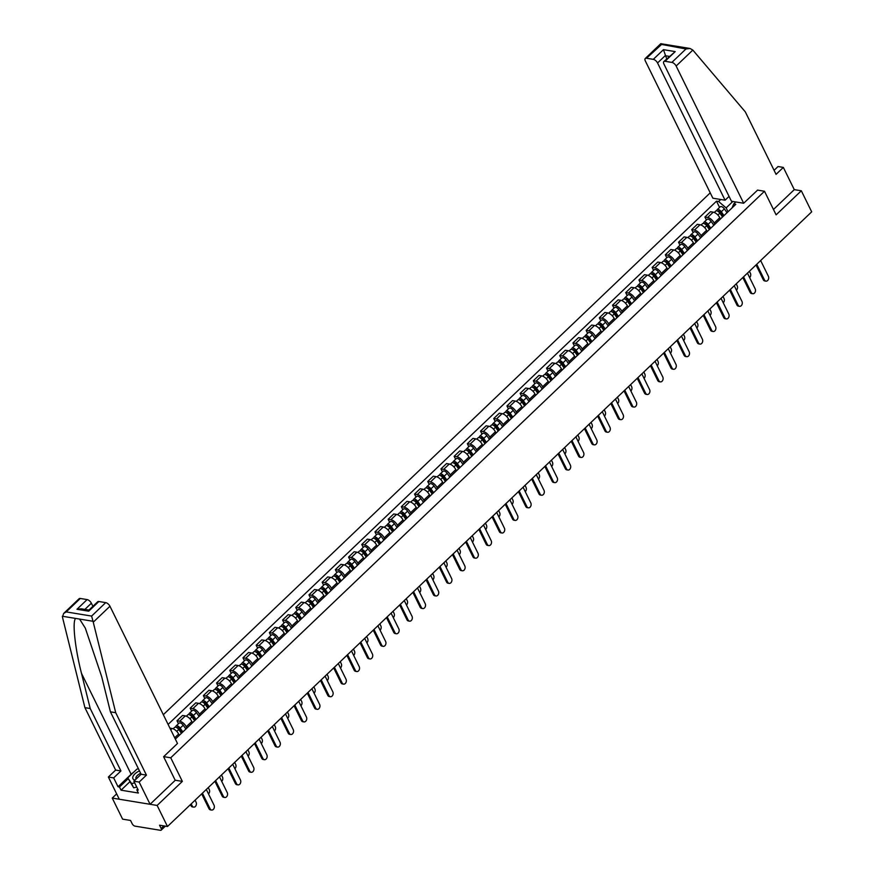 <?xml version="1.0" encoding="UTF-8"?>
<svg xmlns="http://www.w3.org/2000/svg" width="874" height="874" viewBox="0 0 874 874"><rect width="100%" height="100%" fill="white"/><g stroke="black" fill="none" stroke-linecap="round" stroke-linejoin="round"><path stroke-width="1.31" d="M116.657 793.876L112.254 798.082L122.611 819.146L130.554 820.446L132.171 823.723A2.677 1.3 -133.7 0 0 135.011 826.138L160.412 830.3A2.677 1.3 -133.7 0 0 161.22 830.125A2.677 1.3 -133.7 0 0 161.166 828.476L163.864 825.908M710.234 192.837L163.318 714.692M112.254 798.082L157.134 805.446L167.502 826.498L811.684 211.847L801.327 190.783L794.28 189.636L773.468 209.487M157.134 805.446L182.349 781.389L170.736 757.791L764.499 191.253L776.112 214.84L801.327 190.783M167.502 826.498L159.56 825.198L161.166 828.476M720.405 219.013L719.761 217.702A6.162 3.004 -133.7 0 0 713.239 212.163L710.496 211.705L704.914 217.036L707.656 217.484A6.162 3.004 46.3 0 1 714.178 223.034L714.823 224.345M706.378 220.008L704.914 217.036M707.208 231.61L706.563 230.299A6.162 3.004 -133.7 0 0 700.041 224.749L697.299 224.301L691.716 229.633L694.459 230.081A6.162 3.004 46.3 0 1 700.981 235.619L701.625 236.941M693.18 232.593L691.716 229.633M694.011 244.207L693.366 242.885A6.162 3.004 -133.7 0 0 686.844 237.346L684.102 236.898L678.519 242.229L681.25 242.677A6.162 3.004 46.3 0 1 687.783 248.216L688.428 249.527M679.972 245.19L678.519 242.229M680.813 256.792L680.169 255.481A6.162 3.004 -133.7 0 0 673.646 249.942L670.904 249.494L665.322 254.815L668.053 255.263A6.162 3.004 46.3 0 1 674.586 260.813L675.231 262.124M666.775 257.786L665.322 254.815M667.616 269.389L666.971 268.078A6.162 3.004 -133.7 0 0 660.438 262.528L657.707 262.08L652.124 267.411L654.855 267.859A6.162 3.004 46.3 0 1 661.389 273.409L662.033 274.72M653.577 270.383L652.124 267.411M654.418 281.985L653.774 280.674A6.162 3.004 -133.7 0 0 647.241 275.124L644.509 274.676L638.927 280.008L641.658 280.456A6.162 3.004 46.3 0 1 648.18 285.995L648.836 287.317M640.38 282.968L638.927 280.008M641.221 294.582L640.566 293.26A6.162 3.004 -133.7 0 0 634.043 287.721L631.312 287.273L625.718 292.604L628.461 293.052A6.162 3.004 46.3 0 1 634.983 298.591L635.638 299.902M627.182 295.565L625.718 292.604M628.024 307.167L627.368 305.856A6.162 3.004 -133.7 0 0 620.846 300.317L618.115 299.869L612.521 305.19L615.263 305.638A6.162 3.004 46.3 0 1 621.785 311.188L622.43 312.499M613.985 308.161L612.521 305.19M614.815 319.764L614.171 318.453A6.162 3.004 -133.7 0 0 607.649 312.903L604.906 312.455L599.324 317.786L602.066 318.234A6.162 3.004 46.3 0 1 608.588 323.773L609.233 325.095M600.788 320.747L599.324 317.786M601.618 332.36L600.973 331.049A6.162 3.004 -133.7 0 0 594.451 325.499L591.709 325.052L586.126 330.383L588.868 330.831A6.162 3.004 46.3 0 1 595.391 336.37L596.035 337.681M587.59 333.344L586.126 330.383M588.421 344.946L587.776 343.635A6.162 3.004 -133.7 0 0 581.254 338.096L578.512 337.648L572.929 342.969L575.671 343.416A6.162 3.004 46.3 0 1 582.193 348.966L582.838 350.277M574.393 345.94L572.929 342.969M575.223 357.542L574.579 356.231A6.162 3.004 -133.7 0 0 568.056 350.682L565.314 350.234L559.731 355.565L562.474 356.013A6.162 3.004 46.3 0 1 568.996 361.563L569.64 362.874M561.195 358.537L559.731 355.565M562.026 370.139L561.381 368.828A6.162 3.004 -133.7 0 0 554.859 363.278L552.117 362.83L546.534 368.162L549.276 368.609A6.162 3.004 46.3 0 1 555.798 374.148L556.443 375.47M547.998 371.122L546.534 368.162M548.828 382.736L548.184 381.414A6.162 3.004 -133.7 0 0 541.662 375.875L538.919 375.427L533.337 380.758L536.068 381.206A6.162 3.004 46.3 0 1 542.601 386.745L543.246 388.056M534.79 383.719L533.337 380.758M535.631 395.321L534.986 394.01A6.162 3.004 -133.7 0 0 528.464 388.471L525.722 388.023L520.139 393.344L522.87 393.792A6.162 3.004 46.3 0 1 529.404 399.342L530.048 400.653M521.592 396.315L520.139 393.344M522.433 407.918L521.789 406.607A6.162 3.004 -133.7 0 0 515.256 401.057L512.525 400.609L506.942 405.94L509.673 406.388A6.162 3.004 46.3 0 1 516.206 411.938L516.851 413.249M508.395 408.901L506.942 405.94M509.236 420.514L508.592 419.203A6.162 3.004 -133.7 0 0 502.058 413.653L499.327 413.205L493.744 418.537L496.476 418.985A6.162 3.004 46.3 0 1 502.998 424.524L503.653 425.835M495.197 421.497L493.744 418.537M496.039 433.1L495.383 431.789A6.162 3.004 -133.7 0 0 488.861 426.25L486.13 425.802L480.536 431.122L483.278 431.57A6.162 3.004 46.3 0 1 489.801 437.12L490.456 438.431M482 434.094L480.536 431.122M482.841 445.696L482.186 444.385A6.162 3.004 -133.7 0 0 475.664 438.846L472.932 438.387L467.339 443.719L470.081 444.167A6.162 3.004 46.3 0 1 476.603 449.717L477.248 451.028M468.803 446.69L467.339 443.719M469.633 458.293L468.988 456.982A6.162 3.004 -133.7 0 0 462.466 451.432L459.724 450.984L454.141 456.315L456.884 456.763A6.162 3.004 46.3 0 1 463.406 462.302L464.05 463.624M455.605 459.276L454.141 456.315M456.436 470.889L455.791 469.567A6.162 3.004 -133.7 0 0 449.269 464.028L446.527 463.581L440.944 468.912L443.686 469.36A6.162 3.004 46.3 0 1 450.208 474.899L450.853 476.21M442.408 471.873L440.944 468.912M443.238 483.475L442.594 482.164A6.162 3.004 -133.7 0 0 436.071 476.625L433.329 476.177L427.747 481.498L430.489 481.945A6.162 3.004 46.3 0 1 437.011 487.495L437.656 488.806M429.21 484.469L427.747 481.498M430.041 496.071L429.396 494.76A6.162 3.004 -133.7 0 0 422.874 489.211L420.132 488.763L414.549 494.094L417.291 494.542A6.162 3.004 46.3 0 1 423.814 500.092L424.458 501.403M416.013 497.055L414.549 494.094M416.843 508.668L416.199 507.357A6.162 3.004 -133.7 0 0 409.677 501.807L406.934 501.359L401.352 506.691L404.094 507.139A6.162 3.004 46.3 0 1 410.616 512.677L411.261 513.988M402.816 509.651L401.352 506.691M403.646 521.265L403.001 519.943A6.162 3.004 -133.7 0 0 396.479 514.404L393.737 513.956L388.154 519.276L390.886 519.735A6.162 3.004 46.3 0 1 397.419 525.274L398.063 526.585M389.607 522.248L388.154 519.276M390.449 533.85L389.804 532.539A6.162 3.004 -133.7 0 0 383.282 527L380.54 526.541L374.957 531.873L377.688 532.321A6.162 3.004 46.3 0 1 384.221 537.871L384.866 539.182M376.41 534.844L374.957 531.873M377.251 546.447L376.607 545.136A6.162 3.004 -133.7 0 0 370.073 539.586L367.342 539.138L361.76 544.469L364.491 544.917A6.162 3.004 46.3 0 1 371.024 550.456L371.668 551.778M363.213 547.43L361.76 544.469M364.054 559.043L363.409 557.721A6.162 3.004 -133.7 0 0 356.876 552.182L354.145 551.734L348.562 557.066L351.293 557.514A6.162 3.004 46.3 0 1 357.816 563.053L358.471 564.364M350.015 560.026L348.562 557.066M350.856 571.629L350.201 570.318A6.162 3.004 -133.7 0 0 343.679 564.779L340.947 564.331L335.354 569.651L338.096 570.099A6.162 3.004 46.3 0 1 344.618 575.649L345.274 576.96M336.818 572.623L335.354 569.651M337.659 584.225L337.003 582.914A6.162 3.004 -133.7 0 0 330.481 577.364L327.75 576.916L322.156 582.248L324.899 582.696A6.162 3.004 46.3 0 1 331.421 588.246L332.065 589.557M323.62 585.209L322.156 582.248M324.451 596.822L323.806 595.511A6.162 3.004 -133.7 0 0 317.284 589.961L314.542 589.513L308.959 594.844L311.701 595.292A6.162 3.004 46.3 0 1 318.223 600.831L318.868 602.153M310.423 597.805L308.959 594.844M311.253 609.418L310.609 608.096A6.162 3.004 -133.7 0 0 304.086 602.557L301.344 602.11L295.762 607.43L298.504 607.889A6.162 3.004 46.3 0 1 305.026 613.428L305.671 614.739M297.226 610.402L295.762 607.43M298.056 622.004L297.411 620.693A6.162 3.004 -133.7 0 0 290.889 615.154L288.147 614.706L282.564 620.027L285.306 620.474A6.162 3.004 46.3 0 1 291.829 626.024L292.473 627.335M284.028 622.998L282.564 620.027M284.858 634.6L284.214 633.289A6.162 3.004 -133.7 0 0 277.692 627.74L274.949 627.292L269.367 632.623L272.109 633.071A6.162 3.004 46.3 0 1 278.631 638.61L279.276 639.932M270.831 635.584L269.367 632.623M271.661 647.197L271.016 645.875A6.162 3.004 -133.7 0 0 264.494 640.336L261.752 639.888L256.169 645.22L258.912 645.668A6.162 3.004 46.3 0 1 265.434 651.206L266.078 652.517M257.633 648.18L256.169 645.22M258.464 659.783L257.819 658.472A6.162 3.004 -133.7 0 0 251.297 652.933L248.555 652.485L242.972 657.805L245.703 658.253A6.162 3.004 46.3 0 1 252.236 663.803L252.881 665.114M244.425 660.777L242.972 657.805M245.266 672.379L244.622 671.068A6.162 3.004 -133.7 0 0 238.099 665.518L235.357 665.07L229.775 670.402L232.506 670.85A6.162 3.004 46.3 0 1 239.039 676.4L239.684 677.711M231.228 673.373L229.775 670.402M232.069 684.976L231.424 683.665A6.162 3.004 -133.7 0 0 224.891 678.115L222.16 677.667L216.577 682.998L219.308 683.446A6.162 3.004 46.3 0 1 225.842 688.985L226.486 690.307M218.03 685.959L216.577 682.998M218.871 697.572L218.227 696.25A6.162 3.004 -133.7 0 0 211.694 690.711L208.962 690.263L203.38 695.595L206.111 696.043A6.162 3.004 46.3 0 1 212.633 701.582L213.289 702.893M204.833 698.555L203.38 695.595M205.674 710.158L205.019 708.847A6.162 3.004 -133.7 0 0 198.496 703.308L195.765 702.86L190.171 708.18L192.914 708.628A6.162 3.004 46.3 0 1 199.436 714.178L200.091 715.489M191.635 711.152L190.171 708.18M192.477 722.754L191.821 721.443A6.162 3.004 -133.7 0 0 185.299 715.893L182.568 715.445L176.974 720.777L179.716 721.225A6.162 3.004 46.3 0 1 186.238 726.764L186.883 728.086M178.438 723.738L176.974 720.777M179.268 735.351L178.624 734.04A6.162 3.004 -133.7 0 0 172.102 728.49L169.938 728.14M732.849 201.479L726.13 207.903L728.02 211.748M735.81 201.96L733.69 203.981L732.073 207.881M175.335 739.109L735.799 204.33L733.69 203.981M726.13 207.903L718.614 201.512L716.494 201.162L168.103 724.426M718.614 201.512L720.722 199.49M163.689 756.633L170.736 757.791M757.452 190.095L764.499 191.253M175.171 780.209L182.349 781.389M719.575 207.411L716.494 201.162M756.753 264.254L764.477 279.953A3.081 2.261 99.3 0 0 765.919 281.133L764.761 280.947A3.081 2.261 -80.7 0 1 763.308 279.767L756.021 264.953M765.919 281.133A3.081 2.261 99.3 0 0 768.279 279.614A3.081 2.261 99.3 0 0 768.366 276.239L760.642 260.539M723.344 216.217L720.373 211.945A1.606 0.787 -133.7 0 0 718.384 210.951A1.606 0.787 -133.7 0 0 718.275 211.519M723.989 215.605L721.312 211.77A3.343 1.628 -133.7 0 0 717.183 209.694A3.343 1.628 -133.7 0 0 716.942 210.874M727.037 212.699L724.36 208.864A3.343 1.628 -133.7 0 0 720.231 206.788L717.183 209.694M749.641 277.604A3.081 2.261 99.3 0 0 750.416 273.3L749.411 271.257M722.547 216.97L719.881 213.147A3.343 1.628 -133.7 0 0 715.74 211.06L714.287 212.458M743.556 276.85L751.279 292.55A3.081 2.261 99.3 0 0 752.722 293.73L751.564 293.544A3.081 2.261 -80.7 0 1 750.111 292.353L742.824 277.55M752.722 293.73A3.081 2.261 99.3 0 0 755.081 292.211A3.081 2.261 99.3 0 0 755.169 288.835L747.445 273.136M730.358 289.447L738.082 305.146A3.081 2.261 99.3 0 0 739.524 306.326L738.355 306.129A3.081 2.261 -80.7 0 1 736.913 304.95L729.626 290.135M739.524 306.326A3.081 2.261 99.3 0 0 741.884 304.808A3.081 2.261 99.3 0 0 741.971 301.432L734.247 285.732M743.665 203.249L676.137 66.02A4.02 1.956 -133.7 0 0 671.877 62.404L665.059 61.289A4.02 1.956 -133.7 0 0 663.847 61.551A4.02 1.956 -133.7 0 0 663.923 64.02L731.451 201.249L743.665 203.249L757.583 190.117M671.877 62.404L685.97 48.966L690.056 48.485L692.831 50.08L745.347 111.927L776.068 174.352L783.344 167.415L778.046 166.541L774.08 170.321M783.344 167.415L794.28 189.636M653.293 59.356L646.476 58.241A4.02 1.956 -133.7 0 0 645.263 58.503A4.02 1.956 -133.7 0 0 645.34 60.972L712.867 198.201L725.081 200.201L657.554 62.972A4.02 1.956 -133.7 0 0 653.293 59.356L663.453 49.665L666.698 58.831M729.069 196.399L725.081 200.201M663.847 61.551L675.209 51.599L665.059 61.289M685.97 48.966L661.596 44.432L646.476 58.241M93.256 622.179L91.617 616.072L105.699 602.634A4.02 1.956 46.3 0 1 109.96 606.25L93.256 622.179L115.718 712.703L146.439 775.129L139.163 782.066L150.088 804.288L175.215 780.318L163.613 756.72L177.488 743.479L109.96 606.25M129.745 781.869L121.038 790.183L138.365 793.024L136.803 789.856L138.234 790.085L133.864 781.203L141.14 774.255L110.419 711.829L101.69 676.662L85.324 628.155L79.589 619.076L75.677 618.431C72.127 620.999 75.011 648.322 81.49 673.351L90.219 708.519L120.94 770.944L113.664 777.893L118.034 786.775L131.144 774.266A15.066 7.134 153.8 0 1 133.82 772.07M110.419 711.829L115.718 712.703M133.864 781.203L139.163 782.066M141.14 774.255L146.439 775.129M80.299 598.461L66.206 611.909L63.616 613.493L79.086 598.734A4.02 1.956 46.3 0 1 80.299 598.461L87.116 599.586A4.02 1.956 46.3 0 1 91.377 603.202L84.865 609.418M92.906 606.316L91.377 603.202M121.038 790.183L119.476 787.015L118.034 786.775M63.616 613.493L62.458 617.131L84.92 707.656L115.641 770.081L108.365 777.019L113.664 777.893M108.365 777.019L119.301 799.24L150.088 804.288M115.641 770.081L120.94 770.944M84.92 707.656L90.219 708.519M98.882 601.509L88.722 611.199L88.897 610.15L97.67 601.782A4.02 1.956 46.3 0 1 98.882 601.509L105.699 602.634M136.803 789.856L137.699 788.993M128.183 778.701L119.476 787.015M88.962 610.085L81.053 608.785L76.967 609.276L87.116 599.586M139.479 770.89A8.707 4.119 -26.2 0 0 133.11 776.232A8.707 4.119 -26.2 0 0 135.044 780.078M140.67 773.315A5.954 2.819 -26.2 0 0 135.994 778.745A5.954 2.819 -26.2 0 0 136.169 779.007M136.759 787.103L133.678 787.813L127.768 777.849L136.901 769.131L138.442 768.77M134.683 782.864L131.592 783.574L127.768 777.849M133.678 787.813L131.592 783.574M710.147 228.813L707.175 224.542A1.606 0.787 -133.7 0 0 705.187 223.547A1.606 0.787 -133.7 0 0 705.067 224.115M710.791 228.19L708.115 224.367A3.343 1.628 -133.7 0 0 703.985 222.28A3.343 1.628 -133.7 0 0 703.745 223.471M713.829 225.284L711.163 221.461A3.343 1.628 -133.7 0 0 707.033 219.374L703.985 222.28M736.443 290.201A3.081 2.261 99.3 0 0 737.219 285.885L736.214 283.853M709.349 229.567L706.684 225.732A3.343 1.628 -133.7 0 0 702.543 223.657L701.079 225.055M696.949 241.399L693.967 237.138A1.606 0.787 -133.7 0 0 691.99 236.133A1.606 0.787 -133.7 0 0 691.869 236.712M697.594 240.787L694.917 236.952A3.343 1.628 -133.7 0 0 690.788 234.877A3.343 1.628 -133.7 0 0 690.547 236.067M700.631 237.881L697.965 234.046A3.343 1.628 -133.7 0 0 693.836 231.971L690.788 234.877M723.246 302.797A3.081 2.261 99.3 0 0 724.011 298.482L723.016 296.45M696.152 242.164L693.486 238.329A3.343 1.628 -133.7 0 0 689.346 236.253L687.882 237.641M717.161 302.033L724.885 317.732A3.081 2.261 99.3 0 0 726.327 318.912L725.158 318.726A3.081 2.261 -80.7 0 1 723.716 317.546L716.429 302.732M726.327 318.912A3.081 2.261 99.3 0 0 728.687 317.393A3.081 2.261 99.3 0 0 728.774 314.017L721.05 298.318M703.963 314.629L711.687 330.328A3.081 2.261 99.3 0 0 713.129 331.508L711.96 331.322A3.081 2.261 -80.7 0 1 710.518 330.132L703.231 315.328M713.129 331.508A3.081 2.261 99.3 0 0 715.489 329.99A3.081 2.261 99.3 0 0 715.577 326.614L707.853 310.915M690.755 327.226L698.479 342.925A3.081 2.261 99.3 0 0 699.932 344.105L698.763 343.908A3.081 2.261 -80.7 0 1 697.321 342.728L690.034 327.925M699.932 344.105A3.081 2.261 99.3 0 0 702.292 342.586A3.081 2.261 99.3 0 0 702.379 339.21L694.655 323.511M683.752 253.995L680.77 249.724A1.606 0.787 -133.7 0 0 678.792 248.729A1.606 0.787 -133.7 0 0 678.672 249.308M684.397 253.384L681.72 249.549A3.343 1.628 -133.7 0 0 677.59 247.473A3.343 1.628 -133.7 0 0 677.35 248.664M687.434 250.477L684.768 246.643A3.343 1.628 -133.7 0 0 680.638 244.567L677.59 247.473M710.049 315.383A3.081 2.261 99.3 0 0 710.813 311.078L709.819 309.046M682.955 254.749L680.278 250.925A3.343 1.628 -133.7 0 0 676.148 248.839L674.684 250.237M670.555 266.592L667.572 262.32A1.606 0.787 -133.7 0 0 665.595 261.326A1.606 0.787 -133.7 0 0 665.475 261.894M671.188 265.98L668.523 262.145A3.343 1.628 -133.7 0 0 664.393 260.059A3.343 1.628 -133.7 0 0 664.153 261.25M674.236 263.074L671.571 259.239A3.343 1.628 -133.7 0 0 667.43 257.153L664.393 260.059M696.851 327.979A3.081 2.261 99.3 0 0 697.616 323.675L696.622 321.632M669.757 267.346L667.081 263.522A3.343 1.628 -133.7 0 0 662.951 261.435L661.487 262.834M657.346 279.177L654.375 274.917A1.606 0.787 -133.7 0 0 652.397 273.912A1.606 0.787 -133.7 0 0 652.277 274.491M657.991 278.566L655.325 274.742A3.343 1.628 -133.7 0 0 651.196 272.655A3.343 1.628 -133.7 0 0 650.955 273.846M661.039 275.66L658.373 271.836A3.343 1.628 -133.7 0 0 654.233 269.749L651.196 272.655M683.654 340.576A3.081 2.261 99.3 0 0 684.418 336.261L683.413 334.229M656.56 279.942L653.883 276.108A3.343 1.628 -133.7 0 0 649.753 274.032L648.289 275.43M677.558 339.822L685.282 355.51A3.081 2.261 99.3 0 0 686.735 356.701L685.566 356.505A3.081 2.261 -80.7 0 1 684.124 355.325L676.837 340.51M686.735 356.701A3.081 2.261 99.3 0 0 689.094 355.183A3.081 2.261 99.3 0 0 689.182 351.796L681.458 336.108M644.149 291.774L641.177 287.513A1.606 0.787 -133.7 0 0 639.189 286.508A1.606 0.787 -133.7 0 0 639.08 287.087M644.794 291.162L642.128 287.327A3.343 1.628 -133.7 0 0 637.987 285.252A3.343 1.628 -133.7 0 0 637.747 286.443M647.842 288.256L645.176 284.421A3.343 1.628 -133.7 0 0 641.035 282.346L637.987 285.252M670.456 353.162A3.081 2.261 99.3 0 0 671.221 348.857L670.216 346.825M643.362 292.539L640.686 288.704A3.343 1.628 -133.7 0 0 636.556 286.628L635.092 288.016M664.36 352.408L672.084 368.107A3.081 2.261 99.3 0 0 673.537 369.287L672.368 369.101A3.081 2.261 -80.7 0 1 670.915 367.921L663.628 353.107M673.537 369.287A3.081 2.261 99.3 0 0 675.897 367.768A3.081 2.261 99.3 0 0 675.984 364.392L668.26 348.693M630.952 304.371L627.98 300.099A1.606 0.787 -133.7 0 0 625.992 299.105A1.606 0.787 -133.7 0 0 625.882 299.673M631.596 303.759L628.93 299.924A3.343 1.628 -133.7 0 0 624.79 297.848A3.343 1.628 -133.7 0 0 624.549 299.028M634.644 300.853L631.978 297.018A3.343 1.628 -133.7 0 0 627.838 294.942L624.79 297.848M657.259 365.758A3.081 2.261 99.3 0 0 658.024 361.454L657.019 359.411M630.154 305.124L627.488 301.301A3.343 1.628 -133.7 0 0 623.359 299.214L621.895 300.612M651.163 365.004L658.887 380.703A3.081 2.261 99.3 0 0 660.34 381.883L659.171 381.698A3.081 2.261 -80.7 0 1 657.718 380.507L650.431 365.703M660.34 381.883A3.081 2.261 99.3 0 0 662.7 380.365A3.081 2.261 99.3 0 0 662.776 376.989L655.052 361.29M617.754 316.967L614.783 312.695A1.606 0.787 -133.7 0 0 612.794 311.701A1.606 0.787 -133.7 0 0 612.685 312.269M618.399 316.344L615.733 312.521A3.343 1.628 -133.7 0 0 611.592 310.434A3.343 1.628 -133.7 0 0 611.352 311.625M621.447 313.438L618.77 309.614A3.343 1.628 -133.7 0 0 614.641 307.528L611.592 310.434M644.062 378.355A3.081 2.261 99.3 0 0 644.826 374.05L643.821 372.007M616.957 317.721L614.291 313.886A3.343 1.628 -133.7 0 0 610.161 311.81L608.697 313.209M637.965 377.601L645.689 393.3A3.081 2.261 99.3 0 0 647.142 394.48L645.973 394.283A3.081 2.261 -80.7 0 1 644.52 393.103L637.233 378.289M647.142 394.48A3.081 2.261 99.3 0 0 649.502 392.961A3.081 2.261 99.3 0 0 649.579 389.586L641.855 373.886M604.557 329.553L601.585 325.292A1.606 0.787 -133.7 0 0 599.597 324.287A1.606 0.787 -133.7 0 0 599.488 324.866M605.201 328.941L602.536 325.117A3.343 1.628 -133.7 0 0 598.395 323.03A3.343 1.628 -133.7 0 0 598.155 324.221M608.249 326.035L605.573 322.211A3.343 1.628 -133.7 0 0 601.443 320.124L598.395 323.03M630.864 390.951A3.081 2.261 99.3 0 0 631.629 386.636L630.624 384.604M603.759 330.317L601.094 326.483A3.343 1.628 -133.7 0 0 596.964 324.407L595.5 325.794M624.768 390.186L632.492 405.886A3.081 2.261 99.3 0 0 633.945 407.066L632.776 406.88A3.081 2.261 -80.7 0 1 631.323 405.7L624.036 390.886M633.945 407.066A3.081 2.261 99.3 0 0 636.294 405.547A3.081 2.261 99.3 0 0 636.381 402.171L628.657 386.483M591.359 342.149L588.388 337.877A1.606 0.787 -133.7 0 0 586.399 336.883A1.606 0.787 -133.7 0 0 586.29 337.462M592.004 341.537L589.327 337.703A3.343 1.628 -133.7 0 0 585.198 335.627A3.343 1.628 -133.7 0 0 584.957 336.818M595.052 338.631L592.375 334.797A3.343 1.628 -133.7 0 0 588.246 332.721L585.198 335.627M617.656 403.537A3.081 2.261 99.3 0 0 618.431 399.232L617.426 397.2M590.562 342.903L587.896 339.079A3.343 1.628 -133.7 0 0 583.756 336.993L582.303 338.391M611.571 402.783L619.295 418.482A3.081 2.261 99.3 0 0 620.737 419.662L619.579 419.476A3.081 2.261 -80.7 0 1 618.126 418.285L610.839 403.482M620.737 419.662A3.081 2.261 99.3 0 0 623.096 418.143A3.081 2.261 99.3 0 0 623.184 414.768L615.46 399.068M578.162 354.746L575.19 350.474A1.606 0.787 -133.7 0 0 573.202 349.48A1.606 0.787 -133.7 0 0 573.093 350.048M578.806 354.134L576.13 350.299A3.343 1.628 -133.7 0 0 572 348.223A3.343 1.628 -133.7 0 0 571.76 349.403M581.855 351.228L579.178 347.393A3.343 1.628 -133.7 0 0 575.048 345.306L572 348.223M604.458 416.133A3.081 2.261 99.3 0 0 605.234 411.829L604.229 409.786M577.364 355.5L574.699 351.676A3.343 1.628 -133.7 0 0 570.558 349.589L569.105 350.987M598.373 415.379L606.097 431.079A3.081 2.261 99.3 0 0 607.539 432.259L606.381 432.062A3.081 2.261 -80.7 0 1 604.928 430.882L597.641 416.079M607.539 432.259A3.081 2.261 99.3 0 0 609.899 430.74A3.081 2.261 99.3 0 0 609.986 427.364L602.262 411.665M564.965 367.342L561.993 363.071A1.606 0.787 -133.7 0 0 560.005 362.065A1.606 0.787 -133.7 0 0 559.884 362.644M565.609 366.719L562.932 362.896A3.343 1.628 -133.7 0 0 558.803 360.809A3.343 1.628 -133.7 0 0 558.562 362M568.646 363.813L565.981 359.99A3.343 1.628 -133.7 0 0 561.851 357.903L558.803 360.809M591.261 428.73A3.081 2.261 99.3 0 0 592.037 424.414L591.032 422.382M564.167 368.096L561.501 364.261A3.343 1.628 -133.7 0 0 557.361 362.186L555.897 363.584M585.176 427.976L592.9 443.664A3.081 2.261 99.3 0 0 594.342 444.855L593.173 444.658A3.081 2.261 -80.7 0 1 591.731 443.479L584.444 428.664M594.342 444.855A3.081 2.261 99.3 0 0 596.702 443.337A3.081 2.261 99.3 0 0 596.789 439.961L589.065 424.261M551.767 379.928L548.785 375.667A1.606 0.787 -133.7 0 0 546.807 374.662A1.606 0.787 -133.7 0 0 546.687 375.241M552.412 379.316L549.735 375.481A3.343 1.628 -133.7 0 0 545.605 373.406A3.343 1.628 -133.7 0 0 545.365 374.596M555.449 376.41L552.783 372.575A3.343 1.628 -133.7 0 0 548.654 370.5L545.605 373.406M578.064 441.315A3.081 2.261 99.3 0 0 578.828 437.011L577.834 434.979M550.97 380.693L548.304 376.858A3.343 1.628 -133.7 0 0 544.163 374.782L542.699 376.17M571.978 440.562L579.702 456.261A3.081 2.261 99.3 0 0 581.144 457.441L579.975 457.255A3.081 2.261 -80.7 0 1 578.533 456.075L571.246 441.261M581.144 457.441A3.081 2.261 99.3 0 0 583.504 455.922A3.081 2.261 99.3 0 0 583.592 452.546L575.868 436.847M538.57 392.524L535.587 388.253A1.606 0.787 -133.7 0 0 533.61 387.258A1.606 0.787 -133.7 0 0 533.49 387.838M539.203 391.913L536.538 388.078A3.343 1.628 -133.7 0 0 532.408 386.002A3.343 1.628 -133.7 0 0 532.168 387.182M542.251 389.006L539.586 385.172A3.343 1.628 -133.7 0 0 535.456 383.096L532.408 386.002M564.866 453.912A3.081 2.261 99.3 0 0 565.631 449.607L564.637 447.564M537.772 393.278L535.096 389.454A3.343 1.628 -133.7 0 0 530.966 387.368L529.502 388.766M558.781 453.158L566.505 468.857A3.081 2.261 99.3 0 0 567.947 470.037L566.778 469.851A3.081 2.261 -80.7 0 1 565.336 468.661L558.049 453.857M567.947 470.037A3.081 2.261 99.3 0 0 570.307 468.519A3.081 2.261 99.3 0 0 570.394 465.143L562.67 449.444M525.372 405.121L522.39 400.849A1.606 0.787 -133.7 0 0 520.412 399.855A1.606 0.787 -133.7 0 0 520.292 400.423M526.006 404.498L523.34 400.674A3.343 1.628 -133.7 0 0 519.211 398.588A3.343 1.628 -133.7 0 0 518.97 399.779M529.054 401.592L526.388 397.768A3.343 1.628 -133.7 0 0 522.248 395.682L519.211 398.588M551.669 466.508A3.081 2.261 99.3 0 0 552.434 462.204L551.439 460.161M524.575 405.875L521.898 402.04A3.343 1.628 -133.7 0 0 517.769 399.964L516.305 401.363M545.573 465.755L553.297 481.454A3.081 2.261 99.3 0 0 554.75 482.634L553.581 482.437A3.081 2.261 -80.7 0 1 552.139 481.257L544.852 466.454M554.75 482.634A3.081 2.261 99.3 0 0 557.109 481.115A3.081 2.261 99.3 0 0 557.197 477.739L549.473 462.04M512.164 417.706L509.192 413.446A1.606 0.787 -133.7 0 0 507.215 412.441A1.606 0.787 -133.7 0 0 507.095 413.02M512.809 417.095L510.143 413.271A3.343 1.628 -133.7 0 0 506.013 411.184A3.343 1.628 -133.7 0 0 505.773 412.375M515.857 414.189L513.191 410.365A3.343 1.628 -133.7 0 0 509.05 408.278L506.013 411.184M538.471 479.105A3.081 2.261 99.3 0 0 539.236 474.79L538.231 472.758M511.377 418.471L508.701 414.637A3.343 1.628 -133.7 0 0 504.571 412.561L503.107 413.948M532.375 478.34L540.099 494.039A3.081 2.261 99.3 0 0 541.552 495.23L540.383 495.034A3.081 2.261 -80.7 0 1 538.941 493.854L531.654 479.039M541.552 495.23A3.081 2.261 99.3 0 0 543.912 493.701A3.081 2.261 99.3 0 0 543.999 490.325L536.275 474.637M498.967 430.303L495.995 426.042A1.606 0.787 -133.7 0 0 494.007 425.037A1.606 0.787 -133.7 0 0 493.897 425.616M499.611 429.691L496.945 425.857A3.343 1.628 -133.7 0 0 492.805 423.781A3.343 1.628 -133.7 0 0 492.565 424.972M502.659 426.785L499.994 422.95A3.343 1.628 -133.7 0 0 495.853 420.875L492.805 423.781M525.274 491.691A3.081 2.261 99.3 0 0 526.039 487.386L525.034 485.354M498.18 431.068L495.503 427.233A3.343 1.628 -133.7 0 0 491.374 425.146L489.91 426.545M519.178 490.937L526.902 506.636A3.081 2.261 99.3 0 0 528.355 507.816L527.186 507.63A3.081 2.261 -80.7 0 1 525.733 506.45L518.446 491.636M528.355 507.816A3.081 2.261 99.3 0 0 530.715 506.297A3.081 2.261 99.3 0 0 530.802 502.921L523.078 487.222M485.769 442.899L482.798 438.628A1.606 0.787 -133.7 0 0 480.809 437.634A1.606 0.787 -133.7 0 0 480.7 438.202M486.414 442.288L483.748 438.453A3.343 1.628 -133.7 0 0 479.608 436.377A3.343 1.628 -133.7 0 0 479.367 437.557M489.462 439.382L486.796 435.547A3.343 1.628 -133.7 0 0 482.656 433.471L479.608 436.377M512.077 504.287A3.081 2.261 99.3 0 0 512.841 499.983L511.836 497.94M484.972 443.653L482.306 439.83A3.343 1.628 -133.7 0 0 478.176 437.743L476.712 439.141M505.98 503.533L513.704 519.232A3.081 2.261 99.3 0 0 515.157 520.412L513.988 520.216A3.081 2.261 -80.7 0 1 512.535 519.036L505.248 504.232M515.157 520.412A3.081 2.261 99.3 0 0 517.517 518.894A3.081 2.261 99.3 0 0 517.594 515.518L509.87 499.819M472.572 455.496L469.6 451.224A1.606 0.787 -133.7 0 0 467.612 450.23A1.606 0.787 -133.7 0 0 467.503 450.798M473.216 454.873L470.551 451.05A3.343 1.628 -133.7 0 0 466.41 448.963A3.343 1.628 -133.7 0 0 466.17 450.154M476.264 451.967L473.588 448.144A3.343 1.628 -133.7 0 0 469.458 446.057L466.41 448.963M498.879 516.884A3.081 2.261 99.3 0 0 499.644 512.568L498.639 510.536M471.774 456.25L469.109 452.415A3.343 1.628 -133.7 0 0 464.979 450.339L463.515 451.738M492.783 516.13L500.507 531.818A3.081 2.261 99.3 0 0 501.96 533.009L500.791 532.812A3.081 2.261 -80.7 0 1 499.338 531.632L492.051 516.818M501.96 533.009A3.081 2.261 99.3 0 0 504.32 531.49A3.081 2.261 99.3 0 0 504.396 528.115L496.672 512.415M459.374 468.082L456.403 463.821A1.606 0.787 -133.7 0 0 454.414 462.816A1.606 0.787 -133.7 0 0 454.305 463.395M460.019 467.47L457.353 463.635A3.343 1.628 -133.7 0 0 453.213 461.559A3.343 1.628 -133.7 0 0 452.972 462.75M463.067 464.564L460.39 460.729A3.343 1.628 -133.7 0 0 456.261 458.653L453.213 461.559M485.682 529.48A3.081 2.261 99.3 0 0 486.447 525.165L485.441 523.133M458.577 468.846L455.911 465.012A3.343 1.628 -133.7 0 0 451.782 462.936L450.318 464.323M479.586 528.715L487.31 544.415A3.081 2.261 99.3 0 0 488.763 545.595L487.594 545.409A3.081 2.261 -80.7 0 1 486.141 544.229L478.854 529.415M488.763 545.595A3.081 2.261 99.3 0 0 491.112 544.076A3.081 2.261 99.3 0 0 491.199 540.7L483.475 525.001M446.177 480.678L443.205 476.406A1.606 0.787 -133.7 0 0 441.217 475.412A1.606 0.787 -133.7 0 0 441.108 475.991M446.822 480.066L444.145 476.232A3.343 1.628 -133.7 0 0 440.015 474.156A3.343 1.628 -133.7 0 0 439.775 475.336M449.87 477.16L447.193 473.326A3.343 1.628 -133.7 0 0 443.063 471.25L440.015 474.156M472.473 542.066A3.081 2.261 99.3 0 0 473.249 537.761L472.244 535.729M445.379 481.432L442.714 477.608A3.343 1.628 -133.7 0 0 438.573 475.522L437.12 476.92M466.388 541.312L474.112 557.011A3.081 2.261 99.3 0 0 475.554 558.191L474.396 558.005A3.081 2.261 -80.7 0 1 472.943 556.814L465.656 542.011M475.554 558.191A3.081 2.261 99.3 0 0 477.914 556.672A3.081 2.261 99.3 0 0 478.002 553.297L470.278 537.597M432.98 493.275L430.008 489.003A1.606 0.787 -133.7 0 0 428.02 488.009A1.606 0.787 -133.7 0 0 427.91 488.577M433.624 492.663L430.948 488.828A3.343 1.628 -133.7 0 0 426.818 486.742A3.343 1.628 -133.7 0 0 426.578 487.932M436.672 489.746L433.996 485.922A3.343 1.628 -133.7 0 0 429.866 483.835L426.818 486.742M459.276 554.662A3.081 2.261 99.3 0 0 460.052 550.358L459.047 548.315M432.182 494.029L429.516 490.194A3.343 1.628 -133.7 0 0 425.376 488.118L423.923 489.516M453.191 553.908L460.915 569.608A3.081 2.261 99.3 0 0 462.357 570.788L461.199 570.591A3.081 2.261 -80.7 0 1 459.746 569.411L452.459 554.608M462.357 570.788A3.081 2.261 99.3 0 0 464.717 569.269A3.081 2.261 99.3 0 0 464.804 565.893L457.08 550.194M419.782 505.86L416.811 501.6A1.606 0.787 -133.7 0 0 414.822 500.594A1.606 0.787 -133.7 0 0 414.702 501.173M420.427 505.248L417.75 501.425A3.343 1.628 -133.7 0 0 413.621 499.338A3.343 1.628 -133.7 0 0 413.38 500.529M423.464 502.342L420.798 498.519A3.343 1.628 -133.7 0 0 416.669 496.432L413.621 499.338M446.079 567.259A3.081 2.261 99.3 0 0 446.854 562.943L445.849 560.911M418.985 506.625L416.319 502.79A3.343 1.628 -133.7 0 0 412.178 500.715L410.714 502.102M439.993 566.494L447.717 582.193A3.081 2.261 99.3 0 0 449.16 583.384L447.991 583.187A3.081 2.261 -80.7 0 1 446.548 582.008L439.261 567.193M449.16 583.384A3.081 2.261 99.3 0 0 451.519 581.855A3.081 2.261 99.3 0 0 451.607 578.479L443.883 562.79M406.585 518.457L403.602 514.196A1.606 0.787 -133.7 0 0 401.625 513.191A1.606 0.787 -133.7 0 0 401.505 513.77M407.229 517.845L404.553 514.01A3.343 1.628 -133.7 0 0 400.423 511.935A3.343 1.628 -133.7 0 0 400.183 513.125M410.267 514.939L407.601 511.104A3.343 1.628 -133.7 0 0 403.471 509.029L400.423 511.935M432.881 579.844A3.081 2.261 99.3 0 0 433.646 575.54L432.652 573.508M405.787 519.222L403.122 515.387A3.343 1.628 -133.7 0 0 398.981 513.3L397.517 514.699M426.796 579.091L434.52 594.79A3.081 2.261 99.3 0 0 435.962 595.97L434.793 595.784A3.081 2.261 -80.7 0 1 433.351 594.604L426.064 579.79M435.962 595.97A3.081 2.261 99.3 0 0 438.322 594.451A3.081 2.261 99.3 0 0 438.409 591.075L430.685 575.376M393.387 531.053L390.405 526.782A1.606 0.787 -133.7 0 0 388.427 525.787A1.606 0.787 -133.7 0 0 388.307 526.356M394.021 530.442L391.355 526.607A3.343 1.628 -133.7 0 0 387.226 524.531A3.343 1.628 -133.7 0 0 386.985 525.711M397.069 527.535L394.403 523.701A3.343 1.628 -133.7 0 0 390.274 521.625L387.226 524.531M419.684 592.441A3.081 2.261 99.3 0 0 420.449 588.136L419.454 586.093M392.59 531.807L389.913 527.983A3.343 1.628 -133.7 0 0 385.784 525.897L384.32 527.295M413.599 591.687L421.323 607.386A3.081 2.261 99.3 0 0 422.765 608.566L421.596 608.37A3.081 2.261 -80.7 0 1 420.154 607.19L412.867 592.386M422.765 608.566A3.081 2.261 99.3 0 0 425.125 607.048A3.081 2.261 99.3 0 0 425.212 603.672L417.488 587.973M380.179 543.65L377.207 539.378A1.606 0.787 -133.7 0 0 375.23 538.384A1.606 0.787 -133.7 0 0 375.11 538.952M380.824 543.027L378.158 539.203A3.343 1.628 -133.7 0 0 374.028 537.117A3.343 1.628 -133.7 0 0 373.788 538.308M383.872 540.121L381.206 536.297A3.343 1.628 -133.7 0 0 377.065 534.211L374.028 537.117M406.486 605.037A3.081 2.261 99.3 0 0 407.251 600.722L406.257 598.69M379.392 544.404L376.716 540.569A3.343 1.628 -133.7 0 0 372.586 538.493L371.122 539.892M400.39 604.284L408.114 619.972A3.081 2.261 99.3 0 0 409.567 621.163L408.398 620.966A3.081 2.261 -80.7 0 1 406.956 619.786L399.669 604.972M409.567 621.163A3.081 2.261 99.3 0 0 411.927 619.644A3.081 2.261 99.3 0 0 412.015 616.268L404.291 600.569M366.982 556.235L364.01 551.975A1.606 0.787 -133.7 0 0 362.033 550.97A1.606 0.787 -133.7 0 0 361.912 551.549M367.626 555.624L364.961 551.789A3.343 1.628 -133.7 0 0 360.831 549.713A3.343 1.628 -133.7 0 0 360.591 550.904M370.674 552.718L368.009 548.883A3.343 1.628 -133.7 0 0 363.868 546.807L360.831 549.713M393.289 617.634A3.081 2.261 99.3 0 0 394.054 613.319L393.049 611.287M366.195 557L363.518 553.166A3.343 1.628 -133.7 0 0 359.389 551.09L357.925 552.477M387.193 616.869L394.917 632.568A3.081 2.261 99.3 0 0 396.37 633.748L395.201 633.563A3.081 2.261 -80.7 0 1 393.759 632.383L386.472 617.568M396.37 633.748A3.081 2.261 99.3 0 0 398.73 632.23A3.081 2.261 99.3 0 0 398.817 628.854L391.093 613.155M353.784 568.832L350.813 564.56A1.606 0.787 -133.7 0 0 348.824 563.566A1.606 0.787 -133.7 0 0 348.715 564.145M354.429 568.22L351.763 564.386A3.343 1.628 -133.7 0 0 347.623 562.31A3.343 1.628 -133.7 0 0 347.382 563.49M357.477 565.314L354.811 561.479A3.343 1.628 -133.7 0 0 350.671 559.404L347.623 562.31M380.092 630.22A3.081 2.261 99.3 0 0 380.856 625.915L379.851 623.883M352.998 569.586L350.321 565.762A3.343 1.628 -133.7 0 0 346.191 563.675L344.727 565.074M373.996 629.466L381.719 645.165A3.081 2.261 99.3 0 0 383.173 646.345L382.004 646.159A3.081 2.261 -80.7 0 1 380.551 644.968L373.264 630.165M383.173 646.345A3.081 2.261 99.3 0 0 385.532 644.826A3.081 2.261 99.3 0 0 385.62 641.45L377.896 625.751M340.587 581.429L337.615 577.157A1.606 0.787 -133.7 0 0 335.627 576.163A1.606 0.787 -133.7 0 0 335.518 576.731M341.231 580.817L338.566 576.982A3.343 1.628 -133.7 0 0 334.425 574.895A3.343 1.628 -133.7 0 0 334.185 576.086M344.28 577.911L341.614 574.076A3.343 1.628 -133.7 0 0 337.473 571.989L334.425 574.895M366.894 642.816A3.081 2.261 99.3 0 0 367.659 638.512L366.654 636.469M339.789 582.182L337.124 578.359A3.343 1.628 -133.7 0 0 332.994 576.272L331.53 577.67M360.798 642.062L368.522 657.761A3.081 2.261 99.3 0 0 369.975 658.941L368.806 658.745A3.081 2.261 -80.7 0 1 367.353 657.565L360.066 642.761M369.975 658.941A3.081 2.261 99.3 0 0 372.335 657.423A3.081 2.261 99.3 0 0 372.411 654.047L364.687 638.348M327.389 594.014L324.418 589.753A1.606 0.787 -133.7 0 0 322.43 588.748A1.606 0.787 -133.7 0 0 322.32 589.327M328.034 593.402L325.368 589.579A3.343 1.628 -133.7 0 0 321.228 587.492A3.343 1.628 -133.7 0 0 320.987 588.683M331.082 590.496L328.406 586.673A3.343 1.628 -133.7 0 0 324.276 584.586L321.228 587.492M353.697 655.413A3.081 2.261 99.3 0 0 354.462 651.097L353.457 649.065M326.592 594.779L323.926 590.944A3.343 1.628 -133.7 0 0 319.797 588.868L318.333 590.256M347.601 654.659L355.325 670.347A3.081 2.261 99.3 0 0 356.778 671.538L355.609 671.341A3.081 2.261 -80.7 0 1 354.156 670.161L346.869 655.347M356.778 671.538A3.081 2.261 99.3 0 0 359.138 670.008A3.081 2.261 99.3 0 0 359.214 666.633L351.49 650.944M314.192 606.611L311.22 602.35A1.606 0.787 -133.7 0 0 309.232 601.345A1.606 0.787 -133.7 0 0 309.123 601.924M314.837 605.999L312.171 602.164A3.343 1.628 -133.7 0 0 308.03 600.088A3.343 1.628 -133.7 0 0 307.79 601.279M317.885 603.093L315.208 599.258A3.343 1.628 -133.7 0 0 311.078 597.182L308.03 600.088M340.499 667.998A3.081 2.261 99.3 0 0 341.264 663.694L340.259 661.662M313.395 607.375L310.729 603.541A3.343 1.628 -133.7 0 0 306.599 601.465L305.135 602.852M334.403 667.244L342.127 682.944A3.081 2.261 99.3 0 0 343.58 684.124L342.411 683.938A3.081 2.261 -80.7 0 1 340.958 682.758L333.671 667.944M343.58 684.124A3.081 2.261 99.3 0 0 345.929 682.605A3.081 2.261 99.3 0 0 346.017 679.229L338.293 663.53M300.995 619.207L298.023 614.935A1.606 0.787 -133.7 0 0 296.035 613.941A1.606 0.787 -133.7 0 0 295.925 614.509M301.639 618.595L298.963 614.761A3.343 1.628 -133.7 0 0 294.833 612.685A3.343 1.628 -133.7 0 0 294.593 613.865M304.687 615.689L302.011 611.855A3.343 1.628 -133.7 0 0 297.881 609.779L294.833 612.685M327.291 680.595A3.081 2.261 99.3 0 0 328.067 676.29L327.062 674.247M300.197 619.961L297.531 616.137A3.343 1.628 -133.7 0 0 293.391 614.051L291.938 615.449M321.206 679.841L328.93 695.54A3.081 2.261 99.3 0 0 330.372 696.72L329.214 696.534A3.081 2.261 -80.7 0 1 327.761 695.343L320.474 680.54M330.372 696.72A3.081 2.261 99.3 0 0 332.732 695.201A3.081 2.261 99.3 0 0 332.819 691.826L325.095 676.126M287.797 631.804L284.826 627.532A1.606 0.787 -133.7 0 0 282.837 626.538A1.606 0.787 -133.7 0 0 282.717 627.106M288.442 631.181L285.765 627.357A3.343 1.628 -133.7 0 0 281.636 625.271A3.343 1.628 -133.7 0 0 281.395 626.461M291.49 628.275L288.813 624.451A3.343 1.628 -133.7 0 0 284.684 622.364L281.636 625.271M314.094 693.191A3.081 2.261 99.3 0 0 314.869 688.887L313.864 686.844M287 632.558L284.334 628.723A3.343 1.628 -133.7 0 0 280.193 626.647L278.73 628.045M308.009 692.437L315.733 708.137A3.081 2.261 99.3 0 0 317.175 709.317L316.017 709.12A3.081 2.261 -80.7 0 1 314.564 707.94L307.277 693.126M317.175 709.317A3.081 2.261 99.3 0 0 319.534 707.798A3.081 2.261 99.3 0 0 319.622 704.422L311.898 688.723M274.6 644.389L271.617 640.129A1.606 0.787 -133.7 0 0 269.64 639.123A1.606 0.787 -133.7 0 0 269.52 639.702M275.244 643.777L272.568 639.943A3.343 1.628 -133.7 0 0 268.438 637.867A3.343 1.628 -133.7 0 0 268.198 639.058M278.282 640.871L275.616 637.037A3.343 1.628 -133.7 0 0 271.486 634.961L268.438 637.867M300.896 705.788A3.081 2.261 99.3 0 0 301.672 701.472L300.667 699.44M273.802 645.154L271.137 641.319A3.343 1.628 -133.7 0 0 266.996 639.244L265.532 640.631M294.811 705.023L302.535 720.722A3.081 2.261 99.3 0 0 303.977 721.902L302.808 721.716A3.081 2.261 -80.7 0 1 301.366 720.537L294.079 705.722M303.977 721.902A3.081 2.261 99.3 0 0 306.337 720.384A3.081 2.261 99.3 0 0 306.424 717.008L298.7 701.309M261.402 656.986L258.42 652.714A1.606 0.787 -133.7 0 0 256.443 651.72A1.606 0.787 -133.7 0 0 256.322 652.299M262.047 656.374L259.37 652.539A3.343 1.628 -133.7 0 0 255.241 650.464A3.343 1.628 -133.7 0 0 255 651.654M265.084 653.468L262.418 649.633A3.343 1.628 -133.7 0 0 258.289 647.558L255.241 650.464M287.699 718.373A3.081 2.261 99.3 0 0 288.464 714.069L287.47 712.037M260.605 657.74L257.939 653.916A3.343 1.628 -133.7 0 0 253.799 651.829L252.335 653.228M281.614 717.62L289.338 733.319A3.081 2.261 99.3 0 0 290.78 734.499L289.611 734.313A3.081 2.261 -80.7 0 1 288.169 733.122L280.882 718.319M290.78 734.499A3.081 2.261 99.3 0 0 293.14 732.98A3.081 2.261 99.3 0 0 293.227 729.604L285.503 713.905M248.205 669.582L245.223 665.311A1.606 0.787 -133.7 0 0 243.245 664.316A1.606 0.787 -133.7 0 0 243.125 664.885M248.839 668.971L246.173 665.136A3.343 1.628 -133.7 0 0 242.043 663.049A3.343 1.628 -133.7 0 0 241.803 664.24M251.887 666.064L249.221 662.23A3.343 1.628 -133.7 0 0 245.081 660.143L242.043 663.049M274.502 730.97A3.081 2.261 99.3 0 0 275.266 726.665L274.272 724.622M247.408 670.336L244.731 666.512A3.343 1.628 -133.7 0 0 240.601 664.426L239.137 665.824M268.416 730.216L276.14 745.915A3.081 2.261 99.3 0 0 277.582 747.095L276.413 746.899A3.081 2.261 -80.7 0 1 274.971 745.719L267.684 730.915M277.582 747.095A3.081 2.261 99.3 0 0 279.942 745.577A3.081 2.261 99.3 0 0 280.03 742.201L272.306 726.502M234.997 682.168L232.025 677.907A1.606 0.787 -133.7 0 0 230.048 676.902A1.606 0.787 -133.7 0 0 229.928 677.481M235.641 681.556L232.976 677.732A3.343 1.628 -133.7 0 0 228.846 675.646A3.343 1.628 -133.7 0 0 228.606 676.837M238.689 678.65L236.024 674.826A3.343 1.628 -133.7 0 0 231.883 672.74L228.846 675.646M261.304 743.566A3.081 2.261 99.3 0 0 262.069 739.251L261.075 737.219M234.21 682.933L231.534 679.098A3.343 1.628 -133.7 0 0 227.404 677.022L225.94 678.421M255.208 742.813L262.932 758.501A3.081 2.261 99.3 0 0 264.385 759.692L263.216 759.495A3.081 2.261 -80.7 0 1 261.774 758.315L254.487 743.501M264.385 759.692A3.081 2.261 99.3 0 0 266.745 758.173A3.081 2.261 99.3 0 0 266.832 754.786L259.108 739.098M221.799 694.764L218.828 690.504A1.606 0.787 -133.7 0 0 216.85 689.499A1.606 0.787 -133.7 0 0 216.73 690.078M222.444 694.153L219.778 690.318A3.343 1.628 -133.7 0 0 215.649 688.242A3.343 1.628 -133.7 0 0 215.408 689.433M225.492 691.247L222.826 687.412A3.343 1.628 -133.7 0 0 218.686 685.336L215.649 688.242M248.107 756.152A3.081 2.261 99.3 0 0 248.872 751.848L247.866 749.816M221.013 695.529L218.336 691.695A3.343 1.628 -133.7 0 0 214.206 689.619L212.743 691.006M242.011 755.398L249.735 771.097A3.081 2.261 99.3 0 0 251.188 772.277L250.019 772.092A3.081 2.261 -80.7 0 1 248.577 770.912L241.29 756.097M251.188 772.277A3.081 2.261 99.3 0 0 253.547 770.759A3.081 2.261 99.3 0 0 253.635 767.383L245.911 751.684M208.602 707.361L205.63 703.089A1.606 0.787 -133.7 0 0 203.642 702.095A1.606 0.787 -133.7 0 0 203.533 702.663M209.247 706.749L206.581 702.914A3.343 1.628 -133.7 0 0 202.44 700.839A3.343 1.628 -133.7 0 0 202.2 702.019M212.295 703.843L209.629 700.008A3.343 1.628 -133.7 0 0 205.488 697.933L202.44 700.839M234.909 768.749A3.081 2.261 99.3 0 0 235.674 764.444L234.669 762.401M207.815 708.115L205.139 704.291A3.343 1.628 -133.7 0 0 201.009 702.204L199.545 703.603M228.813 767.995L236.537 783.694A3.081 2.261 99.3 0 0 237.99 784.874L236.821 784.688A3.081 2.261 -80.7 0 1 235.368 783.497L228.081 768.694M237.99 784.874A3.081 2.261 99.3 0 0 240.35 783.355A3.081 2.261 99.3 0 0 240.437 779.979L232.713 764.28M195.405 719.957L192.433 715.686A1.606 0.787 -133.7 0 0 190.445 714.692A1.606 0.787 -133.7 0 0 190.335 715.26M196.049 719.335L193.383 715.511A3.343 1.628 -133.7 0 0 189.243 713.424A3.343 1.628 -133.7 0 0 189.002 714.615M199.097 716.429L196.432 712.605A3.343 1.628 -133.7 0 0 192.291 710.518L189.243 713.424M221.712 781.345A3.081 2.261 99.3 0 0 222.477 777.041L221.472 774.998M194.607 720.711L191.941 716.877A3.343 1.628 -133.7 0 0 187.812 714.801L186.348 716.199M215.616 780.591L223.34 796.29A3.081 2.261 99.3 0 0 224.793 797.47L223.624 797.274A3.081 2.261 -80.7 0 1 222.171 796.094L214.884 781.28M224.793 797.47A3.081 2.261 99.3 0 0 227.153 795.952A3.081 2.261 99.3 0 0 227.229 792.576L219.505 776.877M182.207 732.543L179.236 728.282A1.606 0.787 -133.7 0 0 177.247 727.277A1.606 0.787 -133.7 0 0 177.138 727.856M182.852 731.931L180.186 728.108A3.343 1.628 -133.7 0 0 176.045 726.021A3.343 1.628 -133.7 0 0 175.805 727.212M185.9 729.025L183.223 725.202A3.343 1.628 -133.7 0 0 179.094 723.115L176.045 726.021M208.515 793.942A3.081 2.261 99.3 0 0 209.279 789.626L208.274 787.594M181.41 733.308L178.744 729.473A3.343 1.628 -133.7 0 0 174.614 727.397L173.15 728.785M202.418 793.177L210.142 808.876A3.081 2.261 99.3 0 0 211.595 810.056L210.426 809.87A3.081 2.261 -80.7 0 1 208.973 808.69L201.686 793.876M211.595 810.056A3.081 2.261 99.3 0 0 213.955 808.537A3.081 2.261 99.3 0 0 214.032 805.162L206.308 789.473M191.188 803.905L192.193 805.937A3.081 2.261 99.3 0 0 193.635 807.117A3.081 2.261 99.3 0 0 195.995 805.599A3.081 2.261 99.3 0 0 196.082 802.223L195.077 800.191M193.635 807.117L192.466 806.931A3.081 2.261 -80.7 0 1 191.024 805.741L190.456 804.593M174.691 737.798L178.624 734.04M186.238 726.764L191.821 721.443M199.436 714.178L205.019 708.847M212.633 701.582L218.227 696.25M225.842 688.985L231.424 683.665M239.039 676.4L244.622 671.068M252.236 663.803L257.819 658.472M265.434 651.206L271.016 645.875M278.631 638.61L284.214 633.289M291.829 626.024L297.411 620.693M305.026 613.428L310.609 608.096M318.223 600.831L323.806 595.511M331.421 588.246L337.003 582.914M344.618 575.649L350.201 570.318M357.816 563.053L363.409 557.721M371.024 550.456L376.607 545.136M384.221 537.871L389.804 532.539M397.419 525.274L403.001 519.943M410.616 512.677L416.199 507.357M423.814 500.092L429.396 494.76M437.011 487.495L442.594 482.164M450.208 474.899L455.791 469.567M463.406 462.302L468.988 456.982M476.603 449.717L482.186 444.385M489.801 437.12L495.383 431.789M502.998 424.524L508.592 419.203M516.206 411.938L521.789 406.607M529.404 399.342L534.986 394.01M542.601 386.745L548.184 381.414M555.798 374.148L561.381 368.828M568.996 361.563L574.579 356.231M582.193 348.966L587.776 343.635M595.391 336.37L600.973 331.049M608.588 323.773L614.171 318.453M621.785 311.188L627.368 305.856M634.983 298.591L640.566 293.26M648.18 285.995L653.774 280.674M661.389 273.409L666.971 268.078M674.586 260.813L680.169 255.481M687.783 248.216L693.366 242.885M700.981 235.619L706.563 230.299M714.178 223.034L719.761 217.702M179.716 721.225L185.299 715.893M192.914 708.628L198.496 703.308M206.111 696.043L211.694 690.711M219.308 683.446L224.891 678.115M232.506 670.85L238.099 665.518M245.703 658.253L251.297 652.933M258.912 645.668L264.494 640.336M272.109 633.071L277.692 627.74M285.306 620.474L290.889 615.154M298.504 607.889L304.086 602.557M311.701 595.292L317.284 589.961M324.899 582.696L330.481 577.364M338.096 570.099L343.679 564.779M351.293 557.514L356.876 552.182M364.491 544.917L370.073 539.586M377.688 532.321L383.282 527M390.886 519.735L396.479 514.404M404.094 507.139L409.677 501.807M417.291 494.542L422.874 489.211M430.489 481.945L436.071 476.625M443.686 469.36L449.269 464.028M456.884 456.763L462.466 451.432M470.081 444.167L475.664 438.846M483.278 431.57L488.861 426.25M496.476 418.985L502.058 413.653M509.673 406.388L515.256 401.057M522.87 393.792L528.464 388.471M536.068 381.206L541.662 375.875M549.276 368.609L554.859 363.278M562.474 356.013L568.056 350.682M575.671 343.416L581.254 338.096M588.868 330.831L594.451 325.499M602.066 318.234L607.649 312.903M615.263 305.638L620.846 300.317M628.461 293.052L634.043 287.721M641.658 280.456L647.241 275.124M654.855 267.859L660.438 262.528M668.053 255.263L673.646 249.942M681.25 242.677L686.844 237.346M694.459 230.081L700.041 224.749M707.656 217.484L713.239 212.163M170.747 729.79L172.102 728.49M764.477 279.953L763.308 279.767M718.592 211.77L719.368 211.027M721.312 211.77L724.36 208.864M717.882 215.048L719.881 213.147M751.279 292.55L750.111 292.353M738.082 305.146L736.913 304.95M663.453 49.665L675.209 51.599M692.831 50.08L676.137 66.02M669.266 56.384L665.169 55.707L657.554 62.972M92.95 621.261L79.589 619.076M75.677 618.431L62.316 616.246M66.206 611.909L91.617 616.072M88.722 611.199L76.967 609.276M131.144 774.266L81.49 673.351M705.394 224.356L706.17 223.624M708.115 224.367L711.163 221.461M704.684 227.633L706.684 225.732M692.197 236.952L692.973 236.209M694.917 236.952L697.965 234.046M691.487 240.23L693.486 238.329M724.885 317.732L723.716 317.546M711.687 330.328L710.518 330.132M698.479 342.925L697.321 342.728M679 249.549L679.775 248.806M681.72 249.549L684.768 246.643M678.29 252.826L680.278 250.925M665.802 262.145L666.578 261.402M668.523 262.145L671.571 259.239M665.092 265.423L667.081 263.522M652.605 274.731L653.381 273.999M655.325 274.742L658.373 271.836M651.895 278.008L653.883 276.108M685.282 355.51L684.124 355.325M639.407 287.327L640.172 286.585M642.128 287.327L645.176 284.421M638.697 290.605L640.686 288.704M672.084 368.107L670.915 367.921M626.199 299.924L626.975 299.181M628.93 299.924L631.978 297.018M625.5 303.202L627.488 301.301M658.887 380.703L657.718 380.507M613.002 312.51L613.777 311.778M615.733 312.521L618.77 309.614M612.303 315.787L614.291 313.886M645.689 393.3L644.52 393.103M599.804 325.106L600.58 324.363M602.536 325.117L605.573 322.211M599.105 328.384L601.094 326.483M632.492 405.886L631.323 405.7M586.607 337.703L587.383 336.96M589.327 337.703L592.375 334.797M585.897 340.98L587.896 339.079M619.295 418.482L618.126 418.285M573.41 350.299L574.185 349.556M576.13 350.299L579.178 347.393M572.699 353.577L574.699 351.676M606.097 431.079L604.928 430.882M560.212 362.885L560.988 362.153M562.932 362.896L565.981 359.99M559.502 366.162L561.501 364.261M592.9 443.664L591.731 443.479M547.015 375.481L547.79 374.738M549.735 375.481L552.783 372.575M546.305 378.759L548.304 376.858M579.702 456.261L578.533 456.075M533.817 388.078L534.593 387.335M536.538 388.078L539.586 385.172M533.107 391.355L535.096 389.454M566.505 468.857L565.336 468.661M520.62 400.663L521.396 399.931M523.34 400.674L526.388 397.768M519.91 403.941L521.898 402.04M553.297 481.454L552.139 481.257M507.423 413.26L508.198 412.528M510.143 413.271L513.191 410.365M506.712 416.537L508.701 414.637M540.099 494.039L538.941 493.854M494.214 425.857L494.99 425.114M496.945 425.857L499.994 422.95M493.515 429.134L495.503 427.233M526.902 506.636L525.733 506.45M481.017 438.453L481.793 437.71M483.748 438.453L486.796 435.547M480.318 441.731L482.306 439.83M513.704 519.232L512.535 519.036M467.819 451.039L468.595 450.307M470.551 451.05L473.588 448.144M467.12 454.316L469.109 452.415M500.507 531.818L499.338 531.632M454.622 463.635L455.398 462.892M457.353 463.635L460.39 460.729M453.923 466.913L455.911 465.012M487.31 544.415L486.141 544.229M441.425 476.232L442.2 475.489M444.145 476.232L447.193 473.326M440.714 479.509L442.714 477.608M474.112 557.011L472.943 556.814M428.227 488.828L429.003 488.085M430.948 488.828L433.996 485.922M427.517 492.095L429.516 490.194M460.915 569.608L459.746 569.411M415.03 501.414L415.806 500.682M417.75 501.425L420.798 498.519M414.32 504.691L416.319 502.79M447.717 582.193L446.548 582.008M401.832 514.01L402.608 513.267M404.553 514.01L407.601 511.104M401.122 517.288L403.122 515.387M434.52 594.79L433.351 594.604M388.635 526.607L389.411 525.864M391.355 526.607L394.403 523.701M387.925 529.884L389.913 527.983M421.323 607.386L420.154 607.19M375.438 539.192L376.213 538.46M378.158 539.203L381.206 536.297M374.728 542.47L376.716 540.569M408.114 619.972L406.956 619.786M362.24 551.789L363.016 551.046M364.961 551.789L368.009 548.883M361.53 555.066L363.518 553.166M394.917 632.568L393.759 632.383M349.032 564.386L349.808 563.643M351.763 564.386L354.811 561.479M348.333 567.663L350.321 565.762M381.719 645.165L380.551 644.968M335.834 576.982L336.61 576.239M338.566 576.982L341.614 574.076M335.135 580.249L337.124 578.359M368.522 657.761L367.353 657.565M322.637 589.568L323.413 588.836M325.368 589.579L328.406 586.673M321.938 592.845L323.926 590.944M355.325 670.347L354.156 670.161M309.44 602.164L310.215 601.421M312.171 602.164L315.208 599.258M308.741 605.442L310.729 603.541M342.127 682.944L340.958 682.758M296.242 614.761L297.018 614.018M298.963 614.761L302.011 611.855M295.532 618.038L297.531 616.137M328.93 695.54L327.761 695.343M283.045 627.346L283.821 626.614M285.765 627.357L288.813 624.451M282.335 630.624L284.334 628.723M315.733 708.137L314.564 707.94M269.848 639.943L270.623 639.2M272.568 639.943L275.616 637.037M269.137 643.22L271.137 641.319M302.535 720.722L301.366 720.537M256.65 652.539L257.426 651.796M259.37 652.539L262.418 649.633M255.94 655.817L257.939 653.916M289.338 733.319L288.169 733.122M243.453 665.136L244.228 664.393M246.173 665.136L249.221 662.23M242.743 668.413L244.731 666.512M276.14 745.915L274.971 745.719M230.255 677.721L231.031 676.989M232.976 677.732L236.024 674.826M229.545 680.999L231.534 679.098M262.932 758.501L261.774 758.315M217.058 690.318L217.834 689.575M219.778 690.318L222.826 687.412M216.348 693.595L218.336 691.695M249.735 771.097L248.577 770.912M203.85 702.914L204.625 702.172M206.581 702.914L209.629 700.008M203.15 706.192L205.139 704.291M236.537 783.694L235.368 783.497M190.652 715.5L191.428 714.768M193.383 715.511L196.432 712.605M189.953 718.778L191.941 716.877M223.34 796.29L222.171 796.094M177.455 728.097L178.23 727.354M180.186 728.108L183.223 725.202M176.756 731.374L178.744 729.473M210.142 808.876L208.973 808.69M191.024 805.741L192.193 805.937M165.383 826.149L161.22 830.125M645.263 58.503L660.722 43.755M690.056 48.485L660.897 43.7"/></g></svg>
